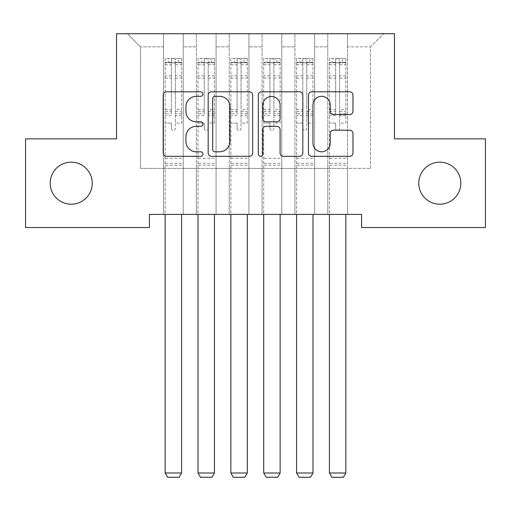 <?xml version="1.0" encoding="UTF-8"?>
<svg xmlns="http://www.w3.org/2000/svg" width="511" height="511" viewBox="0 0 511 511"><rect width="100%" height="100%" fill="white"/><g stroke="black" fill="none" stroke-linecap="round" stroke-linejoin="round"><path stroke-width="0.38" stroke-dasharray="2.56 1.92" d="M202.944 94.081A2.255 2.255 0 0 0 200.682 91.82L166.426 91.82A3.226 3.226 0 0 0 163.201 95.046L163.201 153.089A3.226 3.226 0 0 0 166.426 156.309L200.682 156.309A2.255 2.255 0 0 0 202.944 154.054A2.255 2.255 0 0 0 200.682 151.799L196.25 151.799A10.316 10.316 0 0 1 185.934 141.477L185.934 136.641A10.316 10.316 0 0 1 196.25 126.326L200.682 126.326A2.255 2.255 0 0 0 202.944 124.064A2.255 2.255 0 0 0 200.682 121.81L196.25 121.81A10.316 10.316 0 0 1 185.934 111.494L185.934 106.652A10.316 10.316 0 0 1 196.25 96.336L200.682 96.336A2.255 2.255 0 0 0 202.944 94.081M418.765 183.2A21.021 21.021 0 0 0 439.786 204.221A21.021 21.021 0 0 0 460.813 183.2A21.021 21.021 0 0 0 439.786 162.172A21.021 21.021 0 0 0 418.765 183.2M50.187 183.2A21.021 21.021 0 0 0 71.214 204.221A21.021 21.021 0 0 0 92.236 183.2A21.021 21.021 0 0 0 71.214 162.172A21.021 21.021 0 0 0 50.187 183.2M394.454 33.732L116.546 33.732L116.546 138.851L25.55 138.851L25.55 227.542L149.397 227.542L149.397 214.403L361.603 214.403L361.603 227.542L485.45 227.542L485.45 138.851L394.454 138.851L394.454 33.732M327.768 33.732L383.614 33.732L347.48 33.732L347.48 168.413L370.475 168.413L347.48 168.413L347.48 46.871L370.475 46.871L347.48 46.871L347.48 33.732L347.48 214.403L347.48 33.732L327.768 33.732L327.768 168.413L327.768 46.871L314.629 46.871L327.768 46.871L327.768 33.732L327.768 214.403L347.48 214.403L347.48 168.413L347.48 214.403L327.768 214.403L347.48 214.403L327.768 214.403L327.768 33.732M294.917 33.732L314.629 33.732L314.629 168.413L327.768 168.413L314.629 168.413L314.629 33.732L314.629 214.403L314.629 33.732L281.778 33.732L294.917 33.732L294.917 168.413L294.917 46.871L281.778 46.871L294.917 46.871L294.917 33.732L294.917 214.403L314.629 214.403L314.629 168.413L314.629 214.403L294.917 214.403L314.629 214.403L294.917 214.403L294.917 33.732M262.073 33.732L281.778 33.732L281.778 168.413L294.917 168.413L281.778 168.413L281.778 33.732L281.778 214.403L281.778 33.732L248.927 33.732L262.073 33.732L262.073 168.413L262.073 46.871L248.927 46.871L262.073 46.871L262.073 33.732L262.073 214.403L281.778 214.403L281.778 168.413L281.778 214.403L262.073 214.403L281.778 214.403L262.073 214.403L262.073 33.732M229.222 33.732L248.927 33.732L248.927 168.413L262.073 168.413L248.927 168.413L248.927 33.732L248.927 214.403L248.927 33.732L216.083 33.732L229.222 33.732L229.222 168.413L229.222 46.871L216.083 46.871L229.222 46.871L229.222 33.732L229.222 214.403L248.927 214.403L248.927 168.413L248.927 214.403L229.222 214.403L248.927 214.403L229.222 214.403L229.222 33.732M196.371 33.732L216.083 33.732L216.083 168.413L229.222 168.413L216.083 168.413L216.083 33.732L216.083 214.403L216.083 33.732L183.232 33.732L196.371 33.732L196.371 168.413L196.371 46.871L183.232 46.871L196.371 46.871L196.371 33.732L196.371 214.403L216.083 214.403L216.083 168.413L216.083 214.403L196.371 214.403L216.083 214.403L196.371 214.403L196.371 33.732M163.52 33.732L183.232 33.732L183.232 168.413L196.371 168.413L183.232 168.413L183.232 33.732L183.232 214.403L183.232 33.732L127.386 33.732L163.52 33.732L163.52 168.413L163.52 46.871L140.525 46.871L163.52 46.871L163.52 33.732L163.52 214.403L183.232 214.403L183.232 168.413L183.232 214.403L163.52 214.403L183.232 214.403L163.52 214.403L163.52 33.732M370.475 168.413L370.475 46.871L383.614 33.732L370.475 46.871L370.475 168.413M140.525 168.413L163.52 168.413L140.525 168.413L140.525 46.871L127.386 33.732L140.525 46.871L140.525 168.413M327.768 168.413L347.48 168.413L327.768 168.413L327.768 214.403L327.768 168.413M294.917 168.413L314.629 168.413L294.917 168.413L294.917 214.403L294.917 168.413M262.073 168.413L281.778 168.413L262.073 168.413L262.073 214.403L262.073 168.413M229.222 168.413L248.927 168.413L229.222 168.413L229.222 214.403L229.222 168.413M196.371 168.413L216.083 168.413L196.371 168.413L196.371 214.403L196.371 168.413M163.52 168.413L183.232 168.413L163.52 168.413L163.52 214.403L163.52 168.413M252.677 153.089L252.677 95.046A3.226 3.226 0 0 0 249.451 91.82L211.407 91.82A3.226 3.226 0 0 0 208.181 95.046L208.181 153.089A3.226 3.226 0 0 0 211.407 156.309L249.451 156.309A3.226 3.226 0 0 0 252.677 153.089M214.952 96.336A2.255 2.255 0 0 0 212.697 98.591L212.697 149.538A2.255 2.255 0 0 0 214.952 151.799L219.628 151.799A10.316 10.316 0 0 0 229.944 141.477L229.944 106.652A10.316 10.316 0 0 0 219.628 96.336L214.952 96.336M261.549 91.82L299.593 91.82A3.226 3.226 0 0 1 302.819 95.046L302.819 153.089A3.226 3.226 0 0 1 299.593 156.309L283.311 156.309A3.226 3.226 0 0 1 280.085 153.089L280.085 129.551A3.226 3.226 0 0 0 276.86 126.326L266.059 126.326A3.226 3.226 0 0 0 262.833 129.551L262.833 154.054A2.255 2.255 0 0 1 260.578 156.309A2.255 2.255 0 0 1 258.323 154.054L258.323 95.046A3.226 3.226 0 0 1 261.549 91.82M280.085 105.125A8.623 8.623 0 0 0 271.462 96.496A8.623 8.623 0 0 0 262.833 105.125L262.833 118.584A3.226 3.226 0 0 0 266.059 121.81L276.86 121.81A3.226 3.226 0 0 0 280.085 118.584L280.085 105.125M333.453 114.553L349.735 114.553A3.226 3.226 0 0 0 352.96 111.328L352.96 95.046A3.226 3.226 0 0 0 349.735 91.82L311.684 91.82A3.226 3.226 0 0 0 308.459 95.046L308.459 153.089A3.226 3.226 0 0 0 311.684 156.309L349.735 156.309A3.226 3.226 0 0 0 352.96 153.089L352.96 133.416A3.226 3.226 0 0 0 349.735 130.196L333.453 130.196A3.226 3.226 0 0 0 330.227 133.416L330.227 143.169A8.623 8.623 0 0 1 321.604 151.799A8.623 8.623 0 0 1 312.975 143.169L312.975 104.959A8.623 8.623 0 0 1 321.604 96.336A8.623 8.623 0 0 1 330.227 104.959L330.227 111.328A3.226 3.226 0 0 0 333.453 114.553M171.402 128.402A1.974 1.974 0.6 0 0 173.376 130.375A1.974 1.974 -179.4 0 1 171.402 128.402L171.402 123.074L171.402 128.402M181.507 58.433L178.301 58.433L178.301 62.706L181.59 62.706L181.59 58.433L165.162 58.433L165.162 473.001L181.59 473.001L181.59 214.403M165.162 58.433L165.162 214.403M181.59 62.706L181.59 123.074L175.343 123.074L175.343 128.402A1.974 1.974 -179.4 0 1 173.376 130.375A1.974 1.974 0.6 0 0 175.343 128.402L175.343 109.667L181.59 109.667M181.59 58.433L181.59 123.074L175.343 123.074L175.343 58.842L171.402 58.842L171.402 113.781L165.162 113.781M178.301 58.433L165.245 58.433M178.301 62.706L168.445 62.706L168.445 58.433M165.162 62.706L181.507 62.706M165.245 62.706L168.445 62.706M165.162 109.667L171.402 109.667L171.402 63.568C172.718 62.425 174.027 62.425 175.343 63.568L175.343 109.667M171.402 109.667L171.402 113.781M181.59 165.194L165.162 165.194M165.162 473.001L167.627 477.268L179.125 477.268L181.59 473.001M171.402 63.568L171.402 58.842M175.343 63.568L175.343 58.842M204.253 128.402A1.974 1.974 0.6 0 0 206.227 130.375A1.974 1.974 -179.4 0 1 204.253 128.402L204.253 123.074L204.253 128.402M214.358 58.433L211.152 58.433L211.152 62.706L214.435 62.706L214.435 58.433L198.013 58.433L198.013 473.001L214.435 473.001L214.435 214.403M198.013 58.433L198.013 214.403M214.435 62.706L214.435 123.074L208.194 123.074L208.194 128.402A1.974 1.974 -179.4 0 1 206.227 130.375A1.974 1.974 0.6 0 0 208.194 128.402L208.194 109.667L214.435 109.667M214.435 58.433L214.435 123.074L208.194 123.074L208.194 58.842L204.253 58.842L204.253 113.781L198.013 113.781M211.152 58.433L198.096 58.433M211.152 62.706L201.296 62.706L201.296 58.433M198.013 62.706L214.358 62.706M198.096 62.706L201.296 62.706M198.013 109.667L204.253 109.667L204.253 63.568C205.563 62.425 206.878 62.425 208.194 63.568L208.194 109.667M204.253 109.667L204.253 113.781M214.435 165.194L198.013 165.194M198.013 473.001L200.478 477.268L211.976 477.268L214.435 473.001M204.253 63.568L204.253 58.842M208.194 63.568L208.194 58.842M237.104 128.402A1.974 1.974 0.6 0 0 239.078 130.375A1.974 1.974 -179.4 0 1 237.104 128.402L237.104 123.074L237.104 128.402M247.203 58.433L244.003 58.433L244.003 62.706L247.286 62.706L247.286 58.433L230.863 58.433L230.863 473.001L247.286 473.001L247.286 214.403M230.863 58.433L230.863 214.403M247.286 62.706L247.286 123.074L241.045 123.074L241.045 128.402A1.974 1.974 -179.4 0 1 239.078 130.375A1.974 1.974 0.6 0 0 241.045 128.402L241.045 109.667L247.286 109.667M247.286 58.433L247.286 123.074L241.045 123.074L241.045 58.842L237.104 58.842L237.104 113.781L230.863 113.781M244.003 58.433L230.946 58.433M244.003 62.706L234.147 62.706L234.147 58.433M230.863 62.706L247.203 62.706M230.946 62.706L234.147 62.706M230.863 109.667L237.104 109.667L237.104 63.568C238.413 62.425 239.729 62.425 241.045 63.568L241.045 109.667M237.104 109.667L237.104 113.781M247.286 165.194L230.863 165.194M230.863 473.001L233.329 477.268L244.826 477.268L247.286 473.001M237.104 63.568L237.104 58.842M241.045 63.568L241.045 58.842M269.955 128.402A1.974 1.974 0.6 0 0 271.922 130.375A1.974 1.974 -179.4 0 1 269.955 128.402L269.955 123.074L269.955 128.402M280.054 58.433L276.853 58.433L276.853 62.706L280.137 62.706L280.137 58.433L263.714 58.433L263.714 473.001L280.137 473.001L280.137 214.403M263.714 58.433L263.714 214.403M280.137 62.706L280.137 123.074L273.896 123.074L273.896 128.402A1.974 1.974 -179.4 0 1 271.922 130.375A1.974 1.974 0.6 0 0 273.896 128.402L273.896 109.667L280.137 109.667M280.137 58.433L280.137 123.074L273.896 123.074L273.896 58.842L269.955 58.842L269.955 113.781L263.714 113.781M276.853 58.433L263.797 58.433M276.853 62.706L266.998 62.706L266.998 58.433M263.714 62.706L280.054 62.706M263.797 62.706L266.998 62.706M263.714 109.667L269.955 109.667L269.955 63.568C271.264 62.425 272.58 62.425 273.896 63.568L273.896 109.667M269.955 109.667L269.955 113.781M280.137 165.194L263.714 165.194M263.714 473.001L266.174 477.268L277.671 477.268L280.137 473.001M269.955 63.568L269.955 58.842M273.896 63.568L273.896 58.842M302.806 128.402A1.974 1.974 0.6 0 0 304.773 130.375A1.974 1.974 -179.4 0 1 302.806 128.402L302.806 123.074L302.806 128.402M312.904 58.433L309.704 58.433L309.704 62.706L312.988 62.706L312.988 58.433L296.565 58.433L296.565 473.001L312.988 473.001L312.988 214.403M296.565 58.433L296.565 214.403M312.988 62.706L312.988 123.074L306.747 123.074L306.747 128.402A1.974 1.974 -179.4 0 1 304.773 130.375A1.974 1.974 0.6 0 0 306.747 128.402L306.747 109.667L312.988 109.667M312.988 58.433L312.988 123.074L306.747 123.074L306.747 58.842L302.806 58.842L302.806 113.781L296.565 113.781M309.704 58.433L296.642 58.433M309.704 62.706L299.848 62.706L299.848 58.433M296.565 62.706L312.904 62.706M296.642 62.706L299.848 62.706M296.565 109.667L302.806 109.667L302.806 63.568C304.115 62.425 305.431 62.425 306.747 63.568L306.747 109.667M302.806 109.667L302.806 113.781M312.988 165.194L296.565 165.194M296.565 473.001L299.024 477.268L310.522 477.268L312.988 473.001M302.806 63.568L302.806 58.842M306.747 63.568L306.747 58.842M335.657 128.402A1.974 1.974 0.6 0 0 337.624 130.375A1.974 1.974 -179.4 0 1 335.657 128.402L335.657 123.074L335.657 128.402M345.755 58.433L342.555 58.433L342.555 62.706L345.838 62.706L345.838 58.433L329.41 58.433L329.41 473.001L345.838 473.001L345.838 214.403M329.41 58.433L329.41 214.403M345.838 62.706L345.838 123.074L339.598 123.074L339.598 128.402A1.974 1.974 -179.4 0 1 337.624 130.375A1.974 1.974 0.6 0 0 339.598 128.402L339.598 109.667L345.838 109.667M345.838 58.433L345.838 123.074L339.598 123.074L339.598 58.842L335.657 58.842L335.657 113.781L329.41 113.781M342.555 58.433L329.493 58.433M342.555 62.706L332.699 62.706L332.699 58.433M329.41 62.706L345.755 62.706M329.493 62.706L332.699 62.706M329.41 109.667L335.657 109.667L335.657 63.568C336.966 62.425 338.282 62.425 339.598 63.568L339.598 109.667M335.657 109.667L335.657 113.781M345.838 165.194L329.41 165.194M329.41 473.001L331.875 477.268L343.373 477.268L345.838 473.001M335.657 63.568L335.657 58.842M339.598 63.568L339.598 58.842M171.402 75.788L165.162 75.788M165.162 78.126L171.402 78.126M171.402 123.074L165.162 123.074L171.402 123.074M181.59 158.295L165.162 158.295M171.402 115.639L165.162 115.639M181.59 115.639L175.343 115.639M165.162 111.526L171.402 111.526M175.343 111.526L181.59 111.526M181.59 113.781L175.343 113.781M181.59 75.788L175.343 75.788M175.343 78.126L181.59 78.126M171.402 62.361L165.162 62.361M165.162 64.705L171.402 64.705M181.59 62.361L175.343 62.361M175.343 64.705L181.59 64.705M181.59 163.341L165.162 163.341M204.253 75.788L198.013 75.788M198.013 78.126L204.253 78.126M204.253 123.074L198.013 123.074L204.253 123.074M214.435 158.295L198.013 158.295M204.253 115.639L198.013 115.639M214.435 115.639L208.194 115.639M198.013 111.526L204.253 111.526M208.194 111.526L214.435 111.526M214.435 113.781L208.194 113.781M214.435 75.788L208.194 75.788M208.194 78.126L214.435 78.126M204.253 62.361L198.013 62.361M198.013 64.705L204.253 64.705M214.435 62.361L208.194 62.361M208.194 64.705L214.435 64.705M214.435 163.341L198.013 163.341M237.104 75.788L230.863 75.788M230.863 78.126L237.104 78.126M237.104 123.074L230.863 123.074L237.104 123.074M247.286 158.295L230.863 158.295M237.104 115.639L230.863 115.639M247.286 115.639L241.045 115.639M230.863 111.526L237.104 111.526M241.045 111.526L247.286 111.526M247.286 113.781L241.045 113.781M247.286 75.788L241.045 75.788M241.045 78.126L247.286 78.126M237.104 62.361L230.863 62.361M230.863 64.705L237.104 64.705M247.286 62.361L241.045 62.361M241.045 64.705L247.286 64.705M247.286 163.341L230.863 163.341M269.955 75.788L263.714 75.788M263.714 78.126L269.955 78.126M269.955 123.074L263.714 123.074L269.955 123.074M280.137 158.295L263.714 158.295M269.955 115.639L263.714 115.639M280.137 115.639L273.896 115.639M263.714 111.526L269.955 111.526M273.896 111.526L280.137 111.526M280.137 113.781L273.896 113.781M280.137 75.788L273.896 75.788M273.896 78.126L280.137 78.126M269.955 62.361L263.714 62.361M263.714 64.705L269.955 64.705M280.137 62.361L273.896 62.361M273.896 64.705L280.137 64.705M280.137 163.341L263.714 163.341M302.806 75.788L296.565 75.788M296.565 78.126L302.806 78.126M302.806 123.074L296.565 123.074L302.806 123.074M312.988 158.295L296.565 158.295M302.806 115.639L296.565 115.639M312.988 115.639L306.747 115.639M296.565 111.526L302.806 111.526M306.747 111.526L312.988 111.526M312.988 113.781L306.747 113.781M312.988 75.788L306.747 75.788M306.747 78.126L312.988 78.126M302.806 62.361L296.565 62.361M296.565 64.705L302.806 64.705M312.988 62.361L306.747 62.361M306.747 64.705L312.988 64.705M312.988 163.341L296.565 163.341M335.657 75.788L329.41 75.788M329.41 78.126L335.657 78.126M335.657 123.074L329.41 123.074L335.657 123.074M345.838 158.295L329.41 158.295M335.657 115.639L329.41 115.639M345.838 115.639L339.598 115.639M329.41 111.526L335.657 111.526M339.598 111.526L345.838 111.526M345.838 113.781L339.598 113.781M345.838 75.788L339.598 75.788M339.598 78.126L345.838 78.126M335.657 62.361L329.41 62.361M329.41 64.705L335.657 64.705M345.838 62.361L339.598 62.361M339.598 64.705L345.838 64.705M345.838 163.341L329.41 163.341"/><path stroke-width="0.77" d="M202.944 94.081A2.255 2.255 0 0 0 200.682 91.82L166.426 91.82A3.226 3.226 0 0 0 163.201 95.046L163.201 153.089A3.226 3.226 0 0 0 166.426 156.309L200.682 156.309A2.255 2.255 0 0 0 202.944 154.054A2.255 2.255 0 0 0 200.682 151.799L196.25 151.799A10.316 10.316 0 0 1 185.934 141.477L185.934 136.641A10.316 10.316 0 0 1 196.25 126.326L200.682 126.326A2.255 2.255 0 0 0 202.944 124.064A2.255 2.255 0 0 0 200.682 121.81L196.25 121.81A10.316 10.316 0 0 1 185.934 111.494L185.934 106.652A10.316 10.316 0 0 1 196.25 96.336L200.682 96.336A2.255 2.255 0 0 0 202.944 94.081M418.765 183.2A21.021 21.021 0 0 0 439.786 204.221A21.021 21.021 0 0 0 460.813 183.2A21.021 21.021 0 0 0 439.786 162.172A21.021 21.021 0 0 0 418.765 183.2M50.187 183.2A21.021 21.021 0 0 0 71.214 204.221A21.021 21.021 0 0 0 92.236 183.2A21.021 21.021 0 0 0 71.214 162.172A21.021 21.021 0 0 0 50.187 183.2M349.735 114.553A3.226 3.226 0 0 0 352.96 111.328L352.96 95.046A3.226 3.226 0 0 0 349.735 91.82L311.684 91.82A3.226 3.226 0 0 0 308.459 95.046L308.459 153.089A3.226 3.226 0 0 0 311.684 156.309L349.735 156.309A3.226 3.226 0 0 0 352.96 153.089L352.96 133.416A3.226 3.226 0 0 0 349.735 130.196L333.453 130.196A3.226 3.226 0 0 0 330.227 133.416L330.227 143.169A8.623 8.623 0 0 1 321.604 151.799A8.623 8.623 0 0 1 312.975 143.169L312.975 104.959A8.623 8.623 0 0 1 321.604 96.336A8.623 8.623 0 0 1 330.227 104.959L330.227 111.328A3.226 3.226 0 0 0 333.453 114.553L349.735 114.553M361.603 214.403L149.397 214.403L149.397 227.542L25.55 227.542L25.55 138.851L116.546 138.851L116.546 33.732L394.454 33.732L394.454 138.851L485.45 138.851L485.45 227.542L361.603 227.542L361.603 214.403M252.677 95.046A3.226 3.226 0 0 0 249.451 91.82L211.407 91.82A3.226 3.226 0 0 0 208.181 95.046L208.181 153.089A3.226 3.226 0 0 0 211.407 156.309L249.451 156.309A3.226 3.226 0 0 0 252.677 153.089L252.677 95.046M261.549 91.82L299.593 91.82A3.226 3.226 0 0 1 302.819 95.046L302.819 153.089A3.226 3.226 0 0 1 299.593 156.309L283.311 156.309A3.226 3.226 0 0 1 280.085 153.089L280.085 129.551A3.226 3.226 0 0 0 276.86 126.326L266.059 126.326A3.226 3.226 0 0 0 262.833 129.551L262.833 154.054A2.255 2.255 0 0 1 260.578 156.309A2.255 2.255 0 0 1 258.323 154.054L258.323 95.046A3.226 3.226 0 0 1 261.549 91.82M214.952 96.336A2.255 2.255 0 0 0 212.697 98.591L212.697 149.538A2.255 2.255 0 0 0 214.952 151.799L219.628 151.799A10.316 10.316 0 0 0 229.944 141.477L229.944 106.652A10.316 10.316 0 0 0 219.628 96.336L214.952 96.336M280.085 105.125A8.623 8.623 0 0 0 271.462 96.496A8.623 8.623 0 0 0 262.833 105.125L262.833 118.584A3.226 3.226 0 0 0 266.059 121.81L276.86 121.81A3.226 3.226 0 0 0 280.085 118.584L280.085 105.125M181.59 214.403L181.59 473.001L165.162 473.001L165.162 214.403M181.59 473.001L179.125 477.268L167.627 477.268L165.162 473.001M214.435 214.403L214.435 473.001L198.013 473.001L198.013 214.403M214.435 473.001L211.976 477.268L200.478 477.268L198.013 473.001M247.286 214.403L247.286 473.001L230.863 473.001L230.863 214.403M247.286 473.001L244.826 477.268L233.329 477.268L230.863 473.001M280.137 214.403L280.137 473.001L263.714 473.001L263.714 214.403M280.137 473.001L277.671 477.268L266.174 477.268L263.714 473.001M312.988 214.403L312.988 473.001L296.565 473.001L296.565 214.403M312.988 473.001L310.522 477.268L299.024 477.268L296.565 473.001M345.838 214.403L345.838 473.001L329.41 473.001L329.41 214.403M345.838 473.001L343.373 477.268L331.875 477.268L329.41 473.001"/></g></svg>
